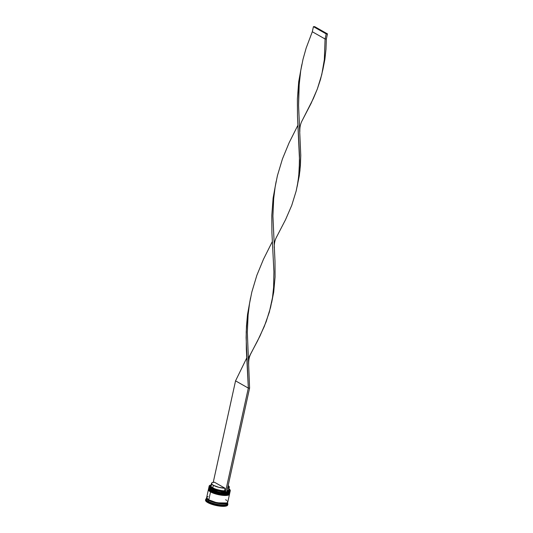 <?xml version="1.0" encoding="UTF-8"?>
<svg xmlns="http://www.w3.org/2000/svg" width="533" height="533" viewBox="0 0 533 533"><rect width="100%" height="100%" fill="white"/><g stroke="black" fill="none" stroke-linecap="round" stroke-linejoin="round"><path stroke-width="0.8" d="M229.143 492.519L227.125 493.058L222.054 492.885L216.105 491.606L211.288 489.66L210.968 489.967L220.675 493.078L227.258 493.471L229.943 492.245A10.807 2.852 -167.6 0 1 222.468 493.338A10.807 2.852 -167.6 0 1 210.968 489.967L208.816 487.708A10.807 2.852 12.4 0 0 210.941 490.067L210.968 489.967A10.807 2.852 -167.6 0 1 208.836 487.602L210.968 489.967L211.288 489.66L209.342 488.021A10.48 2.765 -167.6 0 0 211.288 489.66L209.222 487.702M208.829 487.655A10.807 2.852 12.4 0 0 208.816 487.708L208.963 487.282M212.494 491.06L221.895 493.598L226.971 493.771L228.99 493.232L226.971 493.771L221.895 493.598L215.952 492.319L211.128 490.373L219.343 493.165L229.15 493.125M208.816 487.708C208.51 488.348 209.249 489.234 211.035 490.353C216.238 493.371 229.21 495.43 229.916 492.345L227.238 493.578L220.655 493.178L210.941 490.067A10.807 2.852 12.4 0 0 222.441 493.438A10.807 2.852 12.4 0 0 229.916 492.345A10.807 2.852 12.4 0 0 229.93 492.292M229.363 492.918L229.536 492.285M209.203 487.842L209.449 488.195A10.48 2.765 12.4 0 0 211.288 489.66A10.48 2.765 -167.6 0 0 221.328 492.778A10.48 2.765 -167.6 0 0 229.303 492.412L219.496 492.452L211.101 489.354A10.807 2.852 -167.6 0 1 209.203 487.842A10.807 2.852 -167.6 0 1 209.216 486.569M228.81 494.044L226.791 494.584L221.715 494.411L215.772 493.132L210.948 491.186L210.628 491.493L220.342 494.604L226.925 494.997L229.603 493.771A10.807 2.852 -167.6 0 1 222.128 494.864A10.807 2.852 -167.6 0 1 210.628 491.493L208.476 489.234A10.807 2.852 12.4 0 0 210.608 491.599L210.628 491.493A10.807 2.852 -167.6 0 1 208.503 489.127L210.628 491.493L210.948 491.186L209.009 489.547A10.48 2.765 -167.6 0 0 210.948 491.186L208.883 489.227M208.49 489.181A10.807 2.852 12.4 0 0 208.476 489.234L208.63 488.814M212.161 492.585L221.561 495.124L226.632 495.297L228.65 494.757L226.632 495.297L221.561 495.124L215.612 493.844L210.795 491.899L219.003 494.691L228.81 494.651M208.476 489.234C208.176 489.88 208.916 490.76 210.702 491.879C215.898 494.897 228.87 496.956 229.583 493.871L226.898 495.104L220.322 494.711L210.608 491.599A10.807 2.852 12.4 0 0 222.108 494.97A10.807 2.852 12.4 0 0 229.583 493.871A10.807 2.852 12.4 0 0 229.59 493.818M229.03 494.444L229.203 493.811M208.869 489.367L209.109 489.72A10.48 2.765 12.4 0 0 210.948 491.186A10.48 2.765 -167.6 0 0 220.995 494.304A10.48 2.765 -167.6 0 0 228.97 493.938L219.163 493.978L210.768 490.886A10.807 2.852 -167.6 0 1 208.869 489.367A10.807 2.852 -167.6 0 1 208.736 488.275M227.624 502.432L225.332 503.792L218.777 503.512L208.723 500.347L208.989 500.094L207.184 498.668L208.989 500.094L208.723 500.347L206.664 497.822L208.796 499.841L210.542 491.899A10.807 2.852 -167.6 0 1 208.41 489.541A10.807 2.852 -167.6 0 1 208.456 489.401M208.989 500.094L216.864 502.819L226.798 502.979L216.864 502.819L208.983 499.947M209.169 486.076L208.969 486.995A10.807 2.852 12.4 0 0 211.101 489.354L211.301 488.441A10.807 2.852 -167.6 0 1 209.169 486.076A10.807 2.852 -167.6 0 1 209.802 485.37A10.807 2.852 12.4 0 0 209.742 485.403A10.807 2.852 12.4 0 0 211.301 488.441L211.408 488.341A10.693 2.825 -167.6 0 1 209.862 485.33A10.693 2.825 -167.6 0 1 211.201 484.89M206.291 498.688A11.346 2.991 12.4 0 0 207.93 501.879L208.463 501.366A10.807 2.852 -167.6 0 1 206.617 498.535M208.749 488.008L208.636 488.521A10.807 2.852 12.4 0 0 210.768 490.886L210.875 490.373A10.807 2.852 -167.6 0 1 208.749 488.008A10.807 2.852 -167.6 0 1 208.789 487.875M208.41 489.541L206.664 497.476A10.807 2.852 12.4 0 0 208.796 499.841L215.778 502.392L221.841 503.359L225.126 503.345L227.205 502.786L227.691 502.326L227.444 501.14M206.551 497.989L206.331 499.001A10.807 2.852 12.4 0 0 208.463 501.366L208.683 500.347A10.807 2.852 -167.6 0 1 206.551 497.989A10.807 2.852 -167.6 0 1 206.651 497.742M205.691 499.394L205.531 500.107A11.346 2.991 12.4 0 0 207.77 502.592L207.93 501.879A11.346 2.991 -167.6 0 1 205.691 499.394A11.346 2.991 -167.6 0 1 206.411 498.621M211.474 484.843L209.702 485.436L209.322 486.422L209.676 487.029L212.727 489.008L217.93 490.766L225.419 491.879L224.573 490.82L225.133 488.275A9.074 2.392 -167.6 0 1 213.34 485.277L212.787 487.822A9.074 2.392 12.4 0 0 224.573 490.82A9.074 2.392 -167.6 0 1 212.787 487.822L212.254 488.335A9.614 2.538 12.4 0 0 224.779 491.513L225.133 488.275L218.816 487.322L213.34 485.277A9.074 2.392 -167.6 0 1 211.554 483.291A9.074 2.392 -167.6 0 1 214.439 482.212L225.133 488.275L214.439 482.212L212.467 482.532L211.574 483.218L211.881 484.177L213.34 485.277L212.787 487.822A9.074 2.392 -167.6 0 1 211.474 485.27L210.861 485.63A9.614 2.538 12.4 0 0 212.254 488.335L210.375 486.622L211.341 485.416M230.029 491.146A10.807 2.852 -167.6 0 1 229.503 492.305A10.807 2.852 -167.6 0 1 221.175 492.525A10.807 2.852 -167.6 0 1 211.101 489.354L211.301 488.441A10.807 2.852 12.4 0 0 224.166 491.946A10.807 2.852 12.4 0 0 230.043 489.867A10.807 2.852 12.4 0 0 229.996 489.807A10.807 2.852 -167.6 0 1 230.276 490.72A10.807 2.852 -167.6 0 1 222.801 491.812A10.807 2.852 -167.6 0 1 211.301 488.441L211.408 488.341A10.693 2.825 -167.6 0 0 225.419 491.879L216.391 490.034L212.254 488.335L212.787 487.822A9.074 2.392 12.4 0 1 210.995 485.836L211.554 483.291M226.685 491.872L229.063 491.506L230.156 490.7L228.93 488.788A10.693 2.825 -167.6 0 1 229.963 489.754A10.693 2.825 -167.6 0 1 226.778 491.866M228.797 489.427L228.784 490.853L226.871 491.439A9.614 2.538 12.4 0 0 228.93 489.6L228.524 489.021A9.074 2.392 -167.6 0 1 227.031 490.693A9.074 2.392 12.4 0 0 228.724 489.734L229.283 487.189A9.074 2.392 -167.6 0 1 227.591 488.148M227.691 504.618L227.105 505.684L224.919 506.27L217.277 505.737L211.008 504.045L207.77 502.592L205.878 501.133L205.618 499.887M207.77 502.592A11.346 2.991 12.4 0 0 219.843 506.13A11.346 2.991 12.4 0 0 227.691 504.978L227.851 504.271A11.346 2.991 -167.6 0 1 220.002 505.417A11.346 2.991 -167.6 0 1 207.93 501.879L207.77 502.592M227.518 503.259A11.346 2.991 -167.6 0 1 227.851 504.271M227.371 503.099A10.807 2.852 -167.6 0 1 220.875 504.838A10.807 2.852 -167.6 0 1 208.463 501.366A10.807 2.852 12.4 0 0 219.962 504.738A10.807 2.852 12.4 0 0 227.431 503.645L227.658 502.626A10.807 2.852 -167.6 0 1 220.182 503.718A10.807 2.852 -167.6 0 1 208.683 500.347L207.93 501.879A11.346 2.991 12.4 0 0 221.435 505.557A11.346 2.991 12.4 0 0 227.604 503.379M227.658 502.279L227.578 502.839L226.232 503.638L223.494 503.932L215.665 502.899L211.768 501.733L207.597 499.641L206.557 498.328L207.117 497.316M206.684 497.789L206.931 498.968L208.723 500.347L215.672 502.885L223.46 503.912L227.045 503.279L227.604 502.273M226.725 500.46L225.639 499.754M208.09 496.463L206.744 497.262L206.664 497.822M208.796 499.841A10.807 2.852 12.4 0 0 220.296 503.212A10.807 2.852 12.4 0 0 227.771 502.119L229.516 494.178A10.807 2.852 -167.6 0 1 222.041 495.27A10.807 2.852 -167.6 0 1 210.542 491.899L208.796 499.841M229.516 493.831L228.95 494.844L226.871 495.404L219.596 494.897L211.947 492.605L208.736 490.513L208.49 489.327M210.768 490.886A10.807 2.852 12.4 0 0 222.268 494.258A10.807 2.852 12.4 0 0 229.736 493.158L229.85 492.652A10.807 2.852 -167.6 0 1 222.374 493.745A10.807 2.852 -167.6 0 1 210.875 490.373L210.948 491.186A10.48 2.765 12.4 0 0 220.722 494.264A10.48 2.765 12.4 0 0 228.804 494.051L229.17 493.831A10.807 2.852 -167.6 0 1 220.835 494.058A10.807 2.852 -167.6 0 1 210.768 490.886M229.85 492.305L229.29 493.318L227.205 493.878L219.929 493.371L213.96 491.759L210.875 490.373L209.076 488.988L208.829 487.802M229.503 492.305L229.137 492.519A10.48 2.765 12.4 0 1 221.055 492.739A10.48 2.765 12.4 0 1 211.288 489.66L211.101 489.354A10.807 2.852 12.4 0 0 222.601 492.725A10.807 2.852 12.4 0 0 230.076 491.633L230.276 490.72M212.993 503.518L212.321 503.305A11.02 2.905 12.4 0 0 212.993 503.518L212.321 503.305A11.02 2.905 -167.6 0 0 212.993 503.518M223.64 505.217L223.061 505.224A11.02 2.905 12.4 0 0 223.64 505.217L223.061 505.224A11.02 2.905 -167.6 0 0 223.64 505.217M229.75 492.898A10.807 2.852 -167.6 0 1 229.17 493.831M225.592 503.865L225.805 503.492M227.498 488.161L229.257 487.269L228.151 485.616A9.074 2.392 -167.6 0 1 229.283 487.189M225.499 491.926L226.765 491.919L249.591 388.097L226.765 491.919L225.499 491.926L248.325 388.104L225.499 491.926M213.24 482.338L235.553 380.855L248.325 388.104L249.591 388.097L248.325 388.104L246.119 337.675L246.466 326.063L247.532 314.47L250.563 297.787L247.532 314.47L246.213 331.872L246.339 349.222L248.325 388.104L235.553 380.855L213.24 482.338M249.591 388.097L247.339 332.412L248.092 314.996L249.537 303.444L251.836 292.024L256.859 275.301L263.502 259.191L272.336 241.576L263.502 259.191L256.859 275.301L251.836 292.024L249.537 303.444L248.092 314.996L247.339 332.412L249.591 388.097M297.354 185.657L299.939 170.767L300.765 155.356L298.567 105.454L298.84 88.058L300.712 70.702L303.011 59.283L306.155 48.07L312.311 31.747L306.155 48.07L303.011 59.283L300.712 70.702L299.266 82.255L298.567 105.454L300.765 155.356L300.392 165.703L299.293 175.77L296.201 190.914L291.744 205.372L285.541 219.696L276.714 236.732L285.541 219.696L291.744 205.372L296.201 190.914L298.107 181.073L299.186 171L299.499 155.363L297.507 116.48L297.381 99.131L298.7 81.729L301.738 65.046L298.7 81.729L297.381 99.131L297.507 116.48L299.546 160.646L298.746 176.07L297.174 186.463M326.349 38.989L325.976 49.329L324.877 59.403L322.938 69.29L324.877 59.403L325.976 49.329L326.349 38.989L325.083 38.996L324.331 59.696L322.845 69.65L320.513 79.397L317.328 89.004L313.364 98.552L302.298 120.358L311.125 103.329L317.328 89.004L321.785 74.547L324.331 59.696L325.083 38.996L312.311 31.747L313.431 26.657L312.311 31.747L325.083 38.996L326.203 33.905L325.083 38.996L326.349 38.989L327.469 33.899L314.69 26.65L313.431 26.657L326.203 33.905L327.469 33.899L326.349 38.989M297.927 125.208L289.086 142.817L282.443 158.934L277.42 175.657L275.128 187.07L273.676 198.629L272.923 216.038L274.981 261.09L275.075 276.933L273.702 292.144L271.763 302.031L273.702 292.144L275.075 276.933L274.981 261.09L272.923 216.038L273.676 198.629L275.128 187.07L277.42 175.657L282.443 158.934L289.086 142.817L297.927 125.208M246.752 357.949L235.553 380.855L246.752 357.949M248.691 364.186C248.505 360.035 249.317 356.337 251.13 353.099L259.957 336.07L266.154 321.745L270.617 307.288L272.523 297.447L273.602 287.367L273.915 271.737L271.923 232.848L271.797 215.505L273.116 198.103L276.154 181.42L273.116 198.103L271.797 215.505L271.923 232.848L273.915 271.737L273.602 287.367L272.523 297.447L269.338 312.138L264.268 326.522L257.579 340.86L248.325 358.296M327.469 33.899L314.69 26.65L313.431 26.657L326.203 33.905L327.469 33.899M229.916 492.345L229.956 491.899M229.583 493.871L229.623 493.431M301.651 65.479L301.838 64.613M276.714 236.725C274.901 239.963 274.089 243.661 274.275 247.818M271.763 302.031L271.59 302.831M322.938 69.29L322.758 70.09M302.298 120.358C300.485 123.596 299.673 127.294 299.859 131.444"/></g></svg>
